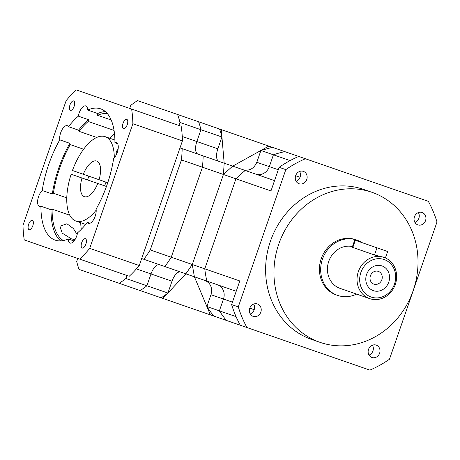 <?xml version="1.0" encoding="UTF-8"?>
<svg xmlns="http://www.w3.org/2000/svg" width="460" height="460" viewBox="0 0 460 460"><rect width="100%" height="100%" fill="white"/><g stroke="black" fill="none" stroke-linecap="round" stroke-linejoin="round"><path stroke-width="0.69" d="M366.585 274.453A13.098 11.73 109.1 0 0 373.382 290.668A13.098 11.73 109.1 0 0 388.757 282.13A13.098 11.73 109.1 0 0 381.955 265.914A13.098 11.73 109.1 0 0 366.585 274.453M370.415 275.781A6.75 6.043 109.1 0 0 373.922 284.136A6.75 6.043 109.1 0 0 381.84 279.737A6.75 6.043 109.1 0 0 378.338 271.383A6.75 6.043 109.1 0 0 370.415 275.781M394.467 284.108A19.849 17.779 109.1 0 0 384.163 259.538A19.849 17.779 109.1 0 0 360.87 272.475A19.849 17.779 109.1 0 0 371.174 297.045A19.849 17.779 109.1 0 0 394.467 284.108M358.357 271.607A21.833 19.556 -70.9 0 1 383.979 257.376A21.833 19.556 -70.9 0 1 395.312 284.401A21.833 19.556 -70.9 0 1 369.69 298.632A21.833 19.556 -70.9 0 1 358.357 271.607M356.598 294.101A29.273 26.22 -70.9 0 1 337.651 295.418A29.273 26.22 -70.9 0 1 322.454 259.175A29.273 26.22 -70.9 0 1 356.81 240.091A29.273 26.22 -70.9 0 1 361.951 242.604M337.651 295.418L336.404 294.981A29.273 26.22 -70.9 0 1 321.207 258.738A29.273 26.22 -70.9 0 1 355.563 239.66L356.81 240.091M418.37 212.595A6.549 5.865 -70.9 0 1 418.87 218.304A6.549 5.865 -70.9 0 1 414.949 222.479M425.54 220.61A6.549 5.865 -70.9 0 1 417.853 224.882A6.549 5.865 -70.9 0 1 414.454 216.775A6.549 5.865 -70.9 0 1 422.136 212.503A6.549 5.865 -70.9 0 1 425.54 220.61M299.586 171.459A6.549 5.865 -70.9 0 1 300.087 177.169A6.549 5.865 -70.9 0 1 296.165 181.349M306.757 179.48A6.549 5.865 -70.9 0 1 299.069 183.747A6.549 5.865 -70.9 0 1 295.671 175.639A6.549 5.865 -70.9 0 1 303.358 171.373A6.549 5.865 -70.9 0 1 306.757 179.48M253.667 304.072A6.549 5.865 -70.9 0 1 254.161 309.781A6.549 5.865 -70.9 0 1 250.246 313.961M260.837 312.093A6.549 5.865 -70.9 0 1 253.149 316.359A6.549 5.865 -70.9 0 1 249.745 308.252A6.549 5.865 -70.9 0 1 257.433 303.985A6.549 5.865 -70.9 0 1 260.837 312.093M372.45 345.207A6.549 5.865 -70.9 0 1 372.945 350.917A6.549 5.865 -70.9 0 1 369.029 355.091M379.615 353.222A6.549 5.865 -70.9 0 1 371.933 357.495A6.549 5.865 -70.9 0 1 368.529 349.387A6.549 5.865 -70.9 0 1 376.217 345.115A6.549 5.865 -70.9 0 1 379.615 353.222M278.789 244.053A79.384 71.11 -70.9 0 1 371.962 192.303A79.384 71.11 -70.9 0 1 413.178 290.588A79.384 71.11 -70.9 0 1 320.005 342.338A79.384 71.11 -70.9 0 1 278.789 244.053M320.005 342.338L311.667 339.451A79.384 71.11 -70.9 0 1 270.451 241.166A79.384 71.11 -70.9 0 1 363.618 189.416L371.962 192.303M383.979 257.376L374.497 254.966L352.82 247.457L355.298 240.304L387.642 251.505L385.417 257.945M355.298 240.304L354.712 240.097L352.285 247.1L352.82 247.457M369.69 298.632L340.089 288.38A21.833 19.556 -70.9 0 1 328.756 261.355A21.833 19.556 -70.9 0 1 352.464 246.583M285.815 169.631A115.109 103.109 -70.9 0 1 305.4 158.752L428.335 201.325A115.109 103.109 -70.9 0 1 437 221.984L389.471 359.237A115.109 103.109 -70.9 0 1 369.886 370.11L240.281 325.231A115.109 103.109 -70.9 0 1 231.616 304.572L238.286 306.883L285.815 169.631L279.145 167.319L270.969 190.934L235.945 178.808A101.217 90.66 -70.9 0 1 245.22 170.47L232.708 166.135L268.818 146.084L198.565 121.756A101.217 45.005 -70.9 0 1 200.945 129.72L221.939 136.988A101.217 45.005 -70.9 0 0 219.564 129.03M236.221 291.272L206.908 281.117A101.217 90.66 -70.9 0 1 204.769 268.83L239.792 280.957L231.616 304.572M279.145 167.319A115.109 103.109 -70.9 0 1 298.73 156.44L305.4 158.752M246.951 327.543A115.109 103.109 -70.9 0 1 238.286 306.883M290.099 160.592L273.412 154.813A101.217 90.66 -70.9 0 1 284.855 151.639L298.73 156.44M240.281 325.231L226.412 320.43A101.217 90.66 -70.9 0 1 219.38 310.856L223.468 299.034L219.38 310.856L206.868 306.527L194.396 276.788L185.857 273.832L191.849 265.144A101.217 45.005 -70.9 0 0 192.263 264.494L171.264 257.226L202.434 167.204A101.217 45.005 -70.9 0 0 203.176 155.911L224.175 163.179L221.939 136.988L217.85 148.81A11.511 5.117 -70.9 0 0 218.92 161.362M217.494 284.786A11.511 10.31 -70.9 0 1 223.468 299.034A11.511 10.31 109.1 0 0 217.494 284.786M141.686 258.537L185.857 273.832L192.268 264.546L194.396 276.788L206.908 281.117A101.217 90.66 -70.9 0 1 204.769 268.83L235.945 178.808L204.769 268.83L192.263 264.494A101.217 90.66 109.1 0 0 192.268 264.546L223.433 174.478L224.175 163.179L232.697 166.135M260.906 150.483L273.412 154.813A101.217 90.66 -70.9 0 1 284.855 151.639L272.349 147.309L260.906 150.483L256.812 162.299L269.318 166.629A11.511 10.31 -70.9 0 1 255.812 174.133A11.511 10.31 109.1 0 0 269.318 166.629L273.412 154.813L269.318 166.629L278.306 169.746M236.066 316.635L219.38 310.856A101.217 90.66 -70.9 0 0 226.412 320.43L210.369 314.876L206.868 306.527A101.217 90.66 109.1 0 0 213.9 316.095M274.539 180.619L245.22 170.47A101.217 90.66 -70.9 0 0 235.945 178.808L223.433 174.478L224.175 163.179M117.593 143.692L114.925 142.773A69.466 30.883 -70.9 0 0 100.665 108.859A69.466 30.883 -70.9 0 0 87.636 110.043A8.93 3.973 -70.9 0 0 85.801 105.932A8.93 3.973 -70.9 0 0 78.332 116.156A69.466 30.883 -70.9 0 0 68.488 126.69A8.93 3.973 -70.9 0 0 67.344 125.678A8.93 3.973 -70.9 0 0 61.864 130.059A8.93 3.973 -70.9 0 0 59.783 139.84A69.466 30.883 -70.9 0 0 42.234 190.515A8.93 3.973 -70.9 0 0 37.823 199.485A8.93 3.973 -70.9 0 0 39.416 206.316A8.93 3.973 -70.9 0 0 40.94 206.23A69.466 30.883 -70.9 0 0 55.206 240.137A69.466 30.883 -70.9 0 0 68.229 238.953A8.93 3.973 -70.9 0 0 70.064 243.07A8.93 3.973 -70.9 0 0 76.739 235.928A8.93 3.973 -70.9 0 0 77.533 232.84A69.466 30.883 -70.9 0 0 87.383 222.312A8.93 3.973 -70.9 0 0 88.521 223.324A8.93 3.973 -70.9 0 0 95.197 216.183A8.93 3.973 -70.9 0 0 96.082 209.162A69.466 30.883 -70.9 0 0 107.117 184.604A69.466 30.883 -70.9 0 0 113.631 158.481A8.93 3.973 -70.9 0 0 117.277 152.421A8.93 3.973 -70.9 0 0 116.449 142.68A8.93 3.973 -70.9 0 0 114.925 142.773M74.974 239.666L71.478 238.878L62.209 233.139L59.921 226.262L66.913 223.75L73.347 228.522L77.176 234.496M69.977 104.914A4.962 2.208 -70.9 0 0 70.438 110.325A4.962 2.208 -70.9 0 0 74.146 106.358A4.962 2.208 -70.9 0 0 73.686 100.947A4.962 2.208 -70.9 0 0 69.977 104.914M123.044 123.291A4.962 2.208 -70.9 0 0 123.51 128.702A4.962 2.208 -70.9 0 0 127.219 124.735A4.962 2.208 -70.9 0 0 126.753 119.324A4.962 2.208 -70.9 0 0 123.044 123.291M81.719 242.638A4.962 2.208 -70.9 0 0 82.179 248.049A4.962 2.208 -70.9 0 0 85.888 244.087A4.962 2.208 -70.9 0 0 85.428 238.677A4.962 2.208 -70.9 0 0 81.719 242.638M28.652 224.267A4.962 2.208 -70.9 0 0 29.112 229.678A4.962 2.208 -70.9 0 0 32.821 225.71A4.962 2.208 -70.9 0 0 32.361 220.3A4.962 2.208 -70.9 0 0 28.652 224.267M105.99 182.114A24.811 11.028 -70.9 0 0 105.305 183.977A24.811 11.028 -70.9 0 0 104.69 185.863M82.007 178.008A18.854 8.383 -70.9 0 0 84.364 196.679A18.854 8.383 -70.9 0 0 97.761 183.465L71.139 174.248A44.654 19.855 -70.9 0 0 75.917 221.059A44.654 19.855 -70.9 0 0 96.186 210.128M66.154 100.636L23 225.262A103.201 45.885 109.1 0 0 24.248 239.924L79.66 259.112A103.201 45.885 109.1 0 0 89.712 248.365L132.865 123.734A103.201 45.885 109.1 0 0 131.618 109.077L76.205 89.89A103.201 45.885 109.1 0 0 66.154 100.636M114.471 133.469A67.476 30.003 -70.9 0 0 109.928 138.322M88.878 176.191A67.476 30.003 -70.9 0 0 87.578 179.94M80.701 222.715A67.476 30.003 -70.9 0 0 81.276 229.339M83.616 149.241L70.219 144.601A67.476 30.003 -70.9 0 0 53.383 193.223L66.78 197.863M114.057 130.421L88.216 121.474A8.93 3.973 109.1 0 1 88.412 119.646A69.466 30.883 -70.9 0 0 78.562 130.18A8.93 3.973 109.1 0 1 79.016 131.313L96.726 137.448M88.216 121.474A67.476 30.003 -70.9 0 0 79.016 131.313M42.234 190.515L52.313 194.005A8.93 3.973 109.1 0 1 53.383 193.223M70.219 144.601A8.93 3.973 109.1 0 1 69.862 143.33L59.783 139.84M69.862 143.33A69.466 30.883 -70.9 0 0 52.313 194.005M105.363 111.59A69.466 30.883 -70.9 0 0 97.715 113.534A8.93 3.973 109.1 0 1 97.618 115.299L111.182 119.997M107.335 113.585A67.476 30.003 -70.9 0 0 97.618 115.299M88.412 119.646L78.332 116.156M68.488 126.69L78.562 130.18M87.636 110.043L97.715 113.534M87.383 222.312L90.051 223.232M97.761 183.465L106.455 186.478M132.865 123.734L182.419 140.898A103.201 45.885 109.1 0 0 181.171 126.235L131.618 109.077M182.419 140.898L139.265 265.523L89.712 248.365M139.265 265.523A103.201 45.885 109.1 0 1 129.22 276.27L79.66 259.112M83.306 174.259L99.061 179.716A18.854 8.383 -70.9 0 0 96.703 161.046A18.854 8.383 -70.9 0 0 83.306 174.259L72.438 170.499A44.654 19.855 -70.9 0 1 105.144 136.666A44.654 19.855 -70.9 0 1 114.31 157.786M107.755 182.723L99.061 179.716M115.914 155.48L116.38 151.334L118.099 149.166M69.788 215.24L52.078 209.105A67.476 30.003 -70.9 0 0 63.371 240.551M52.078 209.105A8.93 3.973 109.1 0 1 51.02 209.72A69.466 30.883 -70.9 0 0 60.582 240.896M51.02 209.72L40.94 206.23M68.229 238.953L74.048 240.965M182.252 136.482L196.851 141.536A11.511 5.117 109.1 0 0 197.921 154.089A11.511 5.117 109.1 0 1 196.851 141.536L200.945 129.72A101.217 45.005 -70.9 0 0 198.565 121.756L137.54 100.625A101.217 45.005 -70.9 0 0 130.743 105.409L129.708 108.416M77.751 258.451L76.711 261.452A101.217 45.005 -70.9 0 0 79.091 269.416L140.116 290.547A101.217 45.005 -70.9 0 0 146.907 285.763L151.001 273.941A11.511 5.117 109.1 0 1 159.603 264.741A11.511 5.117 109.1 0 0 151.001 273.941L146.907 285.763L167.906 293.031L172 281.215L136.401 268.887M143.859 259.29A101.217 45.005 -70.9 0 0 150.265 249.952L171.264 257.226A101.217 45.005 -70.9 0 1 164.858 266.558A101.217 45.005 -70.9 0 0 171.264 257.226L202.434 167.204L223.433 174.478L232.679 166.106M180.602 272.01A11.511 5.117 -70.9 0 0 172 281.215M119.117 283.274A101.217 45.005 -70.9 0 0 125.908 278.49L146.907 285.763A101.217 45.005 -70.9 0 1 140.116 290.547L161.115 297.815A101.217 45.005 -70.9 0 0 167.906 293.031L185.857 273.832M161.115 297.815L210.369 314.876M272.349 147.309L268.818 146.084M191.849 265.144L192.228 264.592M162.869 298.425L167.906 293.031M221.312 129.634L221.939 136.988M232.697 166.123L232.105 166.629M204.987 280.456C210.68 283.147 212.669 287.897 210.962 294.705L206.868 306.527M243.3 169.803C249.418 171.149 253.92 168.647 256.812 162.299M150.265 249.952L181.441 159.936L202.434 167.204A101.217 45.005 -70.9 0 0 203.176 155.911L180.004 147.884M181.441 159.936A101.217 45.005 -70.9 0 0 182.177 148.637M217.85 148.81L196.851 141.536L200.945 129.72L179.946 122.446A101.217 45.005 -70.9 0 0 177.566 114.488M178.905 125.453L179.946 122.446M125.908 278.49L126.948 275.488M254.202 309.678L249.786 308.148M232.455 302.151L210.962 294.705M300.046 177.272L295.636 175.743M374.497 254.966L376.976 247.808M85.675 224.44L75.917 221.059M114.902 140.041L105.144 136.666"/></g></svg>
